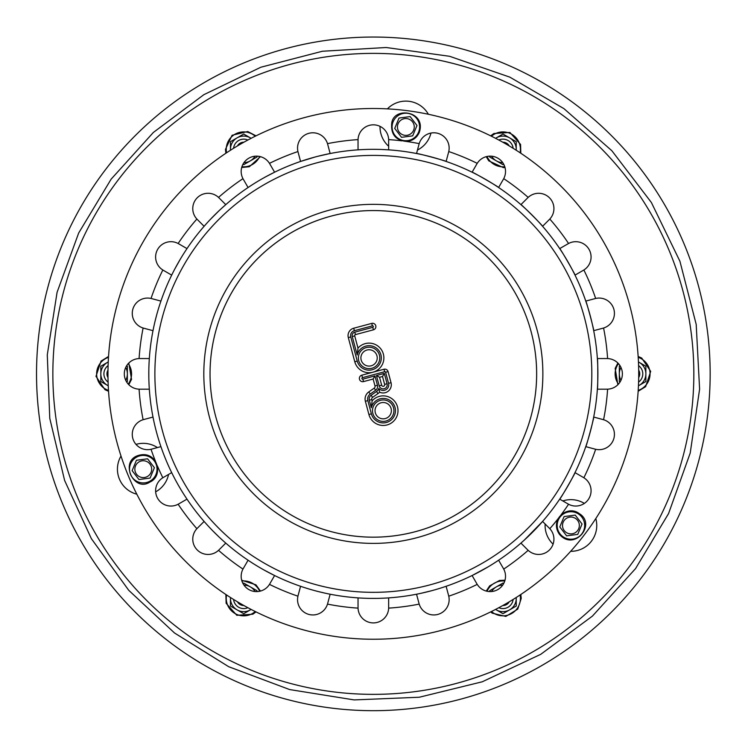 <?xml version="1.0" encoding="UTF-8"?>
<svg xmlns="http://www.w3.org/2000/svg" width="748" height="748" viewBox="0 0 748 748"><rect width="100%" height="100%" fill="white"/><g stroke="black" fill="none" stroke-linecap="round" stroke-linejoin="round"><path stroke-width="1.12" d="M620.073 365.772L619.325 366.211L619.325 373.869A13.268 13.268 0 0 1 620.98 367.455M638.446 385.772A13.268 13.268 0 0 0 639.231 385.36L645.861 381.527L645.861 373.869A13.268 13.268 0 0 1 639.231 385.36L645.861 381.527L645.861 366.211L638.446 361.929M638.446 361.967A13.268 13.268 0 0 1 645.861 373.869L645.861 366.211M620.98 380.283A13.268 13.268 0 0 1 619.325 373.869L619.325 381.527L620.073 381.966M638.586 382.125A10.21 10.21 0 0 0 638.586 365.613A10.21 10.21 0 0 1 638.586 382.125A10.21 10.21 0 0 0 638.586 365.613M489.697 156.154L489.697 157.015L496.335 160.848A13.268 13.268 0 0 1 491.604 156.201M516.214 150.236A13.268 13.268 0 0 0 516.242 149.357L516.242 141.69L509.603 137.866A13.268 13.268 0 0 1 516.242 149.357L516.242 141.69L502.974 134.032L495.559 138.315M495.587 138.333A13.268 13.268 0 0 1 509.603 137.866L502.974 134.032M502.721 162.625A13.268 13.268 0 0 1 496.335 160.848L502.974 164.672L503.722 164.242M513.119 148.291A10.21 10.21 0 0 0 508.07 140.512A10.21 10.21 0 0 1 513.119 148.291A10.21 10.21 0 0 0 498.813 140.035A10.21 10.21 0 0 1 508.07 140.512A10.21 10.21 0 0 0 498.813 140.035M242.969 164.242L243.726 164.672L250.356 160.848A13.268 13.268 0 0 1 243.979 162.625M251.104 138.333A13.268 13.268 0 0 0 250.356 137.866L243.726 134.032L237.088 137.866A13.268 13.268 0 0 1 250.356 137.866L243.726 134.032L230.449 141.69L230.449 149.357A13.268 13.268 0 0 1 237.088 137.866L230.449 141.69L230.449 149.357A13.268 13.268 0 0 0 230.487 150.236M256.994 157.015L256.994 156.154L256.994 157.015L250.356 160.848A13.268 13.268 0 0 0 255.087 156.201M126.618 381.966L127.366 381.527L127.366 373.869A13.268 13.268 0 0 1 125.711 380.283M108.245 361.967A13.268 13.268 0 0 0 107.46 362.378L100.83 366.211L100.83 373.869A13.268 13.268 0 0 1 107.46 362.378L100.83 366.211L100.83 381.527L108.245 385.809M108.245 385.772A13.268 13.268 0 0 1 100.83 373.869L100.83 381.527M125.711 367.455A13.268 13.268 0 0 1 127.366 373.869L127.366 366.211L126.618 365.772M108.105 365.613A10.21 10.21 0 0 0 108.105 382.125A10.21 10.21 0 0 1 108.105 365.613A10.21 10.21 0 0 0 108.105 382.125M256.994 591.584L256.994 590.724L250.356 586.89A13.268 13.268 0 0 1 255.087 591.537M230.487 597.502A13.268 13.268 0 0 0 230.449 598.381L230.449 606.048L237.088 609.872A13.268 13.268 0 0 1 230.449 598.381L230.449 606.048L243.726 613.706L251.132 609.424M251.104 609.405A13.268 13.268 0 0 1 237.088 609.872L243.726 613.706M243.979 585.114A13.268 13.268 0 0 1 250.356 586.89L243.726 583.066L242.969 583.496M233.572 599.447A10.21 10.21 0 0 0 238.621 607.226A10.21 10.21 0 0 1 233.572 599.447A10.21 10.21 0 0 0 247.878 607.703A10.21 10.21 0 0 1 238.621 607.226A10.21 10.21 0 0 0 247.878 607.703M503.722 583.496L502.974 583.066L496.335 586.89A13.268 13.268 0 0 1 502.721 585.114M495.587 609.405A13.268 13.268 0 0 0 496.335 609.872L502.974 613.706L509.603 609.872A13.268 13.268 0 0 1 496.335 609.872L502.974 613.706L516.242 606.048L516.242 598.381A13.268 13.268 0 0 1 509.603 609.872L516.242 606.048L516.242 598.381A13.268 13.268 0 0 0 516.214 597.502M489.697 590.724L489.697 591.584L489.697 590.724L496.335 586.89A13.268 13.268 0 0 0 491.604 591.537M498.813 607.703A10.21 10.21 0 0 0 513.119 599.447A10.21 10.21 0 0 1 498.813 607.703A10.21 10.21 0 0 0 508.07 607.226A10.21 10.21 0 0 1 498.813 607.703A10.21 10.21 0 0 0 508.07 607.226A10.21 10.21 0 0 1 498.813 607.703A10.21 10.21 0 0 0 508.07 607.226A10.21 10.21 0 0 1 498.813 607.703M559.794 526.938L564.086 516.569L575.221 515.101L582.056 524.011L577.755 534.381L566.629 535.849L563.207 531.398L559.794 526.938L566.629 535.849L577.755 534.381L582.056 524.011L575.221 515.101L564.086 516.569L559.794 526.938M412.69 135.865L401.554 137.333L394.72 128.422L399.021 118.053L410.147 116.585L416.982 125.496L412.69 135.865L416.982 125.496L410.147 116.585L399.021 118.053L394.72 128.422L401.554 137.333L412.69 135.865M147.562 458.805L154.397 467.706L150.096 478.084L138.969 479.543L132.134 470.642L136.426 460.263L147.562 458.805L136.426 460.263L132.134 470.642L138.969 479.543L150.096 478.084L154.397 467.706L147.562 458.805M509.238 601.803A7.143 7.143 0 0 1 502.796 605.525M513.119 599.447A10.21 10.21 0 0 1 508.07 607.226A10.21 10.21 0 0 0 513.119 599.447A10.21 10.21 0 0 1 508.07 607.226A10.21 10.21 0 0 0 513.119 599.447A10.21 10.21 0 0 1 508.07 607.226A10.21 10.21 0 0 0 513.119 599.447M638.689 370.148A7.143 7.143 0 0 1 638.689 377.59M238.621 140.512A10.21 10.21 0 0 1 247.878 140.035A10.21 10.21 0 0 0 233.572 148.291A10.21 10.21 0 0 1 238.621 140.512M237.453 145.935A7.143 7.143 0 0 1 243.895 142.214M509.238 145.935A7.143 7.143 0 0 0 502.796 142.214M108.002 377.59A7.143 7.143 0 0 1 108.002 370.148M237.453 601.803A7.143 7.143 0 0 0 243.895 605.525M665.037 205.457A336.815 336.815 0 0 1 373.346 710.684A336.815 336.815 0 0 1 81.654 205.457A336.815 336.815 0 0 1 665.037 205.457M558.148 518.635A234.75 234.75 0 0 1 549.808 528.696L549.443 528.312L549.808 528.696A15.306 15.306 0 0 1 549.443 549.967A15.306 15.306 0 0 1 528.172 550.332A234.75 234.75 0 0 1 503.722 569.088L503.469 568.63L503.722 569.088A15.306 15.306 0 0 1 497.869 589.546A15.306 15.306 0 0 1 477.224 584.384A234.75 234.75 0 0 1 448.753 596.184L448.632 595.67L448.753 596.184A15.306 15.306 0 0 1 437.804 614.426A15.306 15.306 0 0 1 419.198 604.104A234.75 234.75 0 0 1 388.651 608.124L388.651 607.6L388.651 608.124A15.306 15.306 0 0 1 373.346 622.906A15.306 15.306 0 0 1 358.049 608.124A234.75 234.75 0 0 1 327.493 604.104L327.643 603.599L327.493 604.104A15.306 15.306 0 0 1 308.887 614.426A15.306 15.306 0 0 1 297.938 596.184A234.75 234.75 0 0 1 269.467 584.384L269.738 583.945L269.467 584.384A15.306 15.306 0 0 1 248.822 589.546A15.306 15.306 0 0 1 242.969 569.088A234.75 234.75 0 0 1 218.528 550.332L218.902 549.967L218.528 550.332A15.306 15.306 0 0 1 197.248 549.967A15.306 15.306 0 0 1 196.883 528.696A234.75 234.75 0 0 1 178.127 504.245L178.585 503.993L178.127 504.245A15.306 15.306 0 0 1 157.669 498.392A15.306 15.306 0 0 1 162.83 477.748L171.685 472.624L173.695 476.635M163.27 477.476L162.83 477.748A234.75 234.75 0 0 1 157.379 465.873M185.551 496.962L186.991 499.14L178.585 503.993M243.222 568.63L248.074 560.224L250.253 561.664M263.633 569.789L274.591 575.53L269.738 583.945M358.04 607.6L358.04 597.895L360.639 598.054M362.518 598.157L364.8 598.25M370.4 598.391L376.291 598.391M381.891 598.25L384.173 598.157M386.052 598.054L388.651 597.895L388.651 607.6M476.953 583.945L472.1 575.53L488.164 566.844M490.651 565.338L494.867 562.692M496.438 561.664L498.617 560.224L503.469 568.63M568.106 503.993L559.7 499.14C559.719 500.244 575.979 472.091 575.006 472.624L583.861 477.748A15.306 15.306 0 0 1 589.022 498.392A15.306 15.306 0 0 1 568.564 504.245L568.106 503.993L568.564 504.245A234.75 234.75 0 0 1 561.009 514.905M406.323 141.447A234.75 234.75 0 0 1 419.198 143.635L419.048 144.14L419.198 143.635A15.306 15.306 0 0 1 437.804 133.312A15.306 15.306 0 0 1 448.753 151.554A234.75 234.75 0 0 1 477.224 163.354L476.953 163.793L477.224 163.354A15.306 15.306 0 0 1 497.869 158.193A15.306 15.306 0 0 1 503.722 178.65A234.75 234.75 0 0 1 528.172 197.407L527.789 197.771L528.172 197.407A15.306 15.306 0 0 1 549.443 197.771A15.306 15.306 0 0 1 549.808 219.042A234.75 234.75 0 0 1 568.564 243.493L568.106 243.745L568.564 243.493A15.306 15.306 0 0 1 589.022 249.346A15.306 15.306 0 0 1 583.861 269.991A234.75 234.75 0 0 1 595.66 298.461L595.146 298.583L595.66 298.461A15.306 15.306 0 0 1 613.902 309.41A15.306 15.306 0 0 1 603.58 328.017A234.75 234.75 0 0 1 607.6 358.573L607.077 358.563L607.6 358.573A15.306 15.306 0 0 1 622.383 373.869A15.306 15.306 0 0 1 607.6 389.166A234.75 234.75 0 0 1 603.58 419.721L603.075 419.572L603.58 419.721A15.306 15.306 0 0 1 613.902 438.328A15.306 15.306 0 0 1 595.66 449.277A234.75 234.75 0 0 1 583.861 477.748L583.421 477.476M607.077 389.175L597.371 389.175C597.933 390.119 597.933 357.619 597.371 358.563L607.077 358.563M583.421 270.262L575.006 275.114C575.979 275.647 559.719 247.495 559.7 248.598L568.106 243.745M503.469 179.109L498.617 187.514C499.72 187.496 471.567 171.236 472.1 172.208L476.953 163.793M155.575 461.525A234.75 234.75 0 0 1 151.031 449.277L151.545 449.155L151.031 449.277A15.306 15.306 0 0 1 132.789 438.328A15.306 15.306 0 0 1 143.111 419.721A234.75 234.75 0 0 1 139.091 389.166L139.614 389.175L139.091 389.166A15.306 15.306 0 0 1 124.308 373.869A15.306 15.306 0 0 1 139.091 358.573A234.75 234.75 0 0 1 143.111 328.017L143.616 328.166L143.111 328.017A15.306 15.306 0 0 1 132.789 309.41A15.306 15.306 0 0 1 151.031 298.461A234.75 234.75 0 0 1 162.83 269.991L163.27 270.262L162.83 269.991A15.306 15.306 0 0 1 157.669 249.346A15.306 15.306 0 0 1 178.127 243.493A234.75 234.75 0 0 1 196.883 219.042L197.248 219.426L196.883 219.042A15.306 15.306 0 0 1 197.248 197.771A15.306 15.306 0 0 1 218.528 197.407A234.75 234.75 0 0 1 242.969 178.65L243.222 179.109L242.969 178.65A15.306 15.306 0 0 1 248.822 158.193A15.306 15.306 0 0 1 269.467 163.354A234.75 234.75 0 0 1 297.938 151.554L298.059 152.068L297.938 151.554A15.306 15.306 0 0 1 308.887 133.312A15.306 15.306 0 0 1 327.493 143.635A234.75 234.75 0 0 1 358.049 139.614L358.04 140.138L358.049 139.614A15.306 15.306 0 0 1 373.346 124.832A15.306 15.306 0 0 1 388.651 139.614L388.651 149.843L381.891 149.488M388.651 140.138L388.651 139.614A234.75 234.75 0 0 1 401.648 140.83M376.291 149.348L373.346 149.32M362.518 149.581L358.04 149.843L358.04 140.138M269.738 163.793L274.591 172.208L266.185 176.547M250.253 186.074L248.074 187.514L243.222 179.109M178.585 243.745L186.991 248.598L185.551 250.776M180.371 259.051L174.752 269.074M172.844 272.777L171.685 275.114L163.27 270.262M139.614 358.563L149.32 358.563L149.161 361.162M149.058 363.042L148.964 365.323M148.824 370.924L148.824 376.814M148.964 382.415L149.058 384.696M149.161 386.576L149.32 389.175L139.614 389.175M151.545 298.583L160.923 301.098L160.091 303.576M156.454 315.75L155.004 321.434M153.508 328.12L152.994 330.672L143.616 328.166M218.902 197.771L225.765 204.634L220.725 209.169M218.762 211.001L210.478 219.286M205.84 224.325L204.111 226.289L197.248 219.426M327.643 144.14L330.149 153.518L318.078 156.229M315.226 156.977L300.574 161.446L298.059 152.068M448.632 152.068L446.117 161.446C447.173 161.138 415.776 152.723 416.543 153.518L419.048 144.14M549.443 219.426L542.581 226.289C543.646 226.551 520.664 203.568 520.926 204.634L527.789 197.771M603.075 328.166L593.697 330.672C594.492 331.439 586.077 300.041 585.778 301.098L595.146 298.583M595.146 449.155L585.778 446.64C586.077 447.697 594.492 416.299 593.697 417.066L603.075 419.572M527.789 549.967L520.926 543.104L522.889 541.374M524.283 540.121L542.581 521.45L549.443 528.312M419.048 603.599L416.543 594.221L419.095 593.706M443.639 587.124L446.117 586.292L448.632 595.67M420.937 593.314L431.465 590.761A224.55 224.55 0 0 1 156.454 431.989L156.454 431.989A224.55 224.55 0 0 1 315.226 156.977A224.55 224.55 0 0 1 590.237 315.75A224.55 224.55 0 0 1 431.465 590.761M298.059 595.67L300.574 586.292L303.052 587.124M318.078 591.509L325.754 593.314M327.596 593.706L330.149 594.221L327.643 603.599M197.248 528.312L204.111 521.45L205.84 523.413M212.497 530.547L218.762 536.737M223.802 541.374L225.765 543.104L218.902 549.967M143.616 419.572L152.994 417.066L153.508 419.619M160.091 444.162L160.923 446.64L151.545 449.155M442.031 630.199A265.372 265.372 0 0 1 117.015 305.184A265.372 265.372 0 0 1 560.991 186.224A265.372 265.372 0 0 1 442.031 630.199M559.7 499.14A224.55 224.55 0 0 1 542.581 521.45M575.006 275.114A224.55 224.55 0 0 1 585.778 301.098M542.581 226.289A224.55 224.55 0 0 1 559.7 248.598M385.323 418.553A8.163 8.163 0 0 1 375.318 408.548A8.163 8.163 0 0 1 388.979 404.892A8.163 8.163 0 0 1 385.323 418.553M371.186 365.809A8.163 8.163 0 0 1 361.181 355.805A8.163 8.163 0 0 1 374.841 352.149A8.163 8.163 0 0 1 371.186 365.809M381.667 385.192L379.554 377.301L382.509 376.506L384.622 384.397A1.533 1.533 0 0 1 383.537 386.277A1.533 1.533 0 0 1 381.667 385.192L379.199 385.846A4.086 4.086 0 0 0 384.201 388.736A4.086 4.086 0 0 0 387.081 383.733L384.313 373.383L382.509 376.506M379.554 377.301L376.422 375.496L379.199 385.846M374.944 375.898L362.864 379.133A0.767 0.767 0 0 1 361.929 378.591A0.767 0.767 0 0 1 362.471 377.656L384.659 371.709A0.767 0.767 0 0 1 385.594 372.252L388.567 383.341A5.61 5.61 0 0 1 378.834 388.399A6.124 6.124 0 0 1 376.534 391.485L371.12 395.281A4.591 4.591 0 0 0 369.316 400.227L371.317 407.707A12.248 12.248 0 0 1 390.11 400.545A12.248 12.248 0 0 1 390.288 420.656A12.248 12.248 0 0 1 371.373 413.831L367.838 400.629A6.124 6.124 0 0 1 370.241 394.028L375.655 390.232A4.591 4.591 0 0 0 377.459 385.276L374.944 375.898L373.14 379.021L374.991 385.94A2.038 2.038 0 0 1 374.196 388.137L368.773 391.933A8.677 8.677 0 0 0 365.37 401.283L368.914 414.495A14.801 14.801 0 0 0 389.727 423.948A14.801 14.801 0 0 0 394.972 401.695A14.801 14.801 0 0 0 372.121 400.853L371.775 399.572A2.038 2.038 0 0 1 372.579 397.366L378.002 393.579A8.677 8.677 0 0 0 379.582 392.148A8.163 8.163 0 0 0 391.026 382.677L388.053 371.588A3.319 3.319 0 0 0 383.995 369.241L361.808 375.187A3.319 3.319 0 0 0 359.47 379.245A3.319 3.319 0 0 0 363.528 381.592L373.14 379.021M378.834 388.399L379.582 392.148M371.317 407.707L372.121 400.853M373.43 329.812A3.319 3.319 0 0 0 375.776 325.745A3.319 3.319 0 0 0 371.709 323.398L353.72 328.222A7.658 7.658 0 0 0 348.306 337.6L354.776 361.752A14.801 14.801 0 0 0 372.906 372.214A14.801 14.801 0 0 0 381.658 350.129A14.801 14.801 0 0 0 357.993 348.11L354.711 335.88A1.019 1.019 0 0 1 355.431 334.627L373.43 329.812L372.766 327.344L354.776 332.168A3.572 3.572 0 0 0 352.252 336.544L357.189 354.963L357.993 348.11M618.456 363.622A17.466 17.466 0 0 0 618.456 384.117M638.203 390.409A17.466 17.466 0 0 0 638.203 357.329M487.023 156.482A17.466 17.466 0 0 0 504.769 166.72M520.094 152.77A17.466 17.466 0 0 0 491.455 136.23M241.922 166.72A17.466 17.466 0 0 0 259.668 156.482M255.246 136.23A17.466 17.466 0 0 0 226.597 152.77M128.235 384.117A17.466 17.466 0 0 0 128.235 363.622M108.488 357.329A17.466 17.466 0 0 0 108.488 390.409M259.668 591.257A17.466 17.466 0 0 0 241.922 581.018M226.597 594.969A17.466 17.466 0 0 0 255.246 611.509M504.769 581.018A17.466 17.466 0 0 0 487.023 591.257M491.455 611.509A17.466 17.466 0 0 0 520.094 594.969M564.244 530.603A8.424 8.424 0 0 0 578.7 528.696A8.424 8.424 0 0 0 569.826 517.13A8.424 8.424 0 0 0 564.244 530.603M562.552 514.568A13.754 13.754 0 0 0 560.009 533.848A13.754 13.754 0 0 0 579.298 536.391A13.754 13.754 0 0 0 581.832 517.102A13.754 13.754 0 0 0 562.552 514.568M413.635 130.18A8.424 8.424 0 0 0 404.752 118.614A8.424 8.424 0 0 0 399.17 132.087A8.424 8.424 0 0 0 413.635 130.18M400.591 139.67A13.754 13.754 0 0 0 418.562 132.218A13.754 13.754 0 0 0 411.12 114.248A13.754 13.754 0 0 0 393.149 121.69A13.754 13.754 0 0 0 400.591 139.67M142.167 460.824A8.424 8.424 0 0 0 136.585 474.297A8.424 8.424 0 0 0 151.04 472.399A8.424 8.424 0 0 0 142.167 460.824M156.902 467.378A13.754 13.754 0 0 0 141.466 455.532A13.754 13.754 0 0 0 129.628 470.969A13.754 13.754 0 0 0 145.056 482.806A13.754 13.754 0 0 0 156.902 467.378M178.248 628.133A320.49 320.49 0 0 1 250.702 77.773A320.49 320.49 0 0 1 691.096 415.701A320.49 320.49 0 0 1 178.248 628.133M553.081 544.161A25.843 25.843 0 0 1 545.124 524.002M562.823 500.945A25.843 25.843 0 0 1 584.356 503.404M595.81 518.542A25.843 25.843 0 0 1 570.668 551.313M135.996 444.377A25.843 25.843 0 0 1 157.435 447.575M168.562 474.419A25.843 25.843 0 0 1 155.659 491.847M136.819 494.194A25.843 25.843 0 0 1 121.017 456.037M430.96 133.069A25.843 25.843 0 0 1 417.468 150.039M388.651 146.243A25.843 25.843 0 0 1 380.021 126.356M387.399 108.871A25.843 25.843 0 0 1 428.361 114.257M222.474 436.365A163.307 163.307 0 0 1 394.664 211.965A163.307 163.307 0 0 1 502.908 473.288A163.307 163.307 0 0 1 222.474 436.365M209.599 417.749A169.525 169.525 0 0 1 329.466 210.123A169.525 169.525 0 0 1 537.092 329.99A169.525 169.525 0 0 1 417.225 537.616A169.525 169.525 0 0 1 209.599 417.749M215.602 416.131A163.307 163.307 0 0 1 415.617 216.125A163.307 163.307 0 0 1 488.818 489.342A163.307 163.307 0 0 1 215.602 416.131M162.325 430.409A218.472 218.472 0 0 1 316.806 162.849A218.472 218.472 0 0 1 584.375 317.33A218.472 218.472 0 0 1 429.894 584.889A218.472 218.472 0 0 1 162.325 430.409M384.622 384.397L387.081 383.733M384.313 373.383L376.422 375.496M385.977 421.021A10.715 10.715 0 0 0 390.783 403.088A10.715 10.715 0 0 0 372.85 407.894A10.715 10.715 0 0 0 385.977 421.021M374.991 385.94L377.459 385.276M362.471 377.656L361.808 375.187M363.528 381.592L362.864 379.133M384.659 371.709L383.995 369.241M385.594 372.252L388.053 371.588M374.196 388.137L375.655 390.232M388.567 383.341L391.026 382.677M368.773 391.933L370.241 394.028M365.37 401.283L367.838 400.629M376.534 391.485L378.002 393.579M368.914 414.495L371.373 413.831M371.12 395.281L372.579 397.366M369.316 400.227L371.775 399.572M371.85 368.268A10.715 10.715 0 0 0 376.646 350.344A10.715 10.715 0 0 0 358.722 355.15A10.715 10.715 0 0 0 371.85 368.268M357.189 354.963A12.248 12.248 0 0 1 375.973 347.801A12.248 12.248 0 0 1 376.16 367.913A12.248 12.248 0 0 1 357.245 361.088L350.765 336.937A5.105 5.105 0 0 1 354.374 330.681L372.373 325.866A0.767 0.767 0 0 1 373.308 326.409A0.767 0.767 0 0 1 372.766 327.344M371.709 323.398L372.373 325.866M353.72 328.222L354.374 330.681M354.776 332.168L355.431 334.627M348.306 337.6L350.765 336.937M352.252 336.544L354.711 335.88M354.776 361.752L357.245 361.088M638.147 356.459L641.728 358.049L650.695 371.391L645.646 386.651L638.147 391.279M617.885 384.706L615.165 368.409L617.885 363.032M490.669 135.846L493.839 133.527L509.874 132.443L520.571 144.439L520.823 153.247M505.003 167.515L503.348 167.617L488.771 160.848L486.228 156.669M225.868 153.247L225.457 149.357L232.076 135.276L247.71 131.526L256.022 135.846M260.463 156.669L249.364 166.729L241.688 167.515M108.544 391.279L104.963 389.689L95.996 376.347L101.045 361.088L108.544 356.459M128.806 363.032L131.536 379.329L128.806 384.706M256.022 611.892L252.861 614.211L236.817 615.295L226.13 603.299L225.868 594.492M241.688 580.224L255.947 584.805L260.463 591.07M520.823 594.492L521.244 598.381L517.747 609.124L505.826 616.427L492.231 613.164L490.669 611.892M486.228 591.07L489.65 585.88L499.542 580.439L505.003 580.233M559.429 534.296C574.221 551.884 597.044 524.086 579.13 513.53C567.536 504.507 549.21 519.626 559.429 534.296M419.245 132.508C426.828 110.751 392.672 105.992 391.662 124.018C390.989 134.631 395.944 140.437 406.538 141.437C412.494 140.914 416.73 137.931 419.245 132.508M141.372 454.803C117.698 458.103 133.116 493.362 149.909 482.049C163.69 476.083 157.809 452.437 141.372 454.803M174.518 632.986L128.731 590.303L91.359 538.654L64.627 480.487L49.77 418.356L47.283 354.823L57.082 292.29L78.662 233.039L111.143 179.137L153.349 132.461L203.839 94.687L260.865 67.227L322.416 51.247L386.183 47.507L449.595 56.287L509.846 77.147L563.936 108.638L611.883 150.759L651.368 202.484L679.923 261.258L696.192 324.38L699.604 389.156L690.217 453.026L668.562 513.577L635.548 568.602L592.416 616.109L540.711 654.341L482.282 681.783L419.273 697.239L354.15 699.913L289.635 689.562L228.701 666.711L174.518 632.986"/></g></svg>
